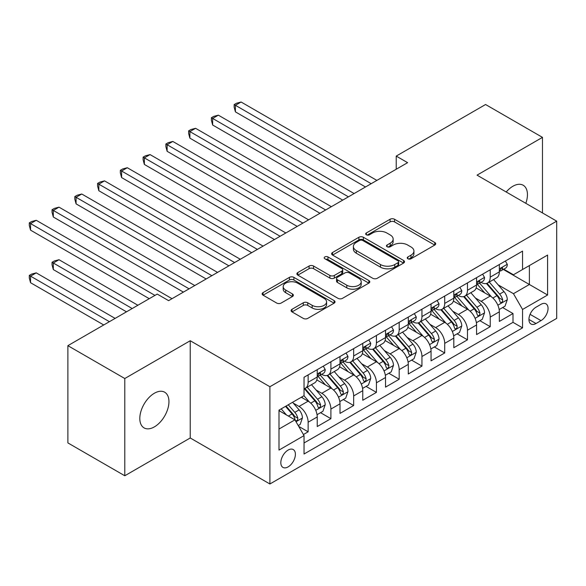 <?xml version="1.0" encoding="UTF-8"?>
<svg xmlns="http://www.w3.org/2000/svg" width="586" height="586" viewBox="0 0 586 586"><rect width="100%" height="100%" fill="white"/><g stroke="black" fill="none" stroke-linecap="round" stroke-linejoin="round"><path stroke-width="0.88" d="M407.9 258.77A2.212 1.275 0 0 0 411.028 258.77L434.768 245.065A3.157 1.824 0 0 0 435.691 243.776A3.157 1.824 0 0 0 434.768 242.487L394.546 219.267A3.157 1.824 0 0 0 390.078 219.267L366.345 232.972A2.212 1.275 0 0 0 365.693 233.873A2.212 1.275 0 0 0 366.345 234.781A2.212 1.275 0 0 0 369.473 234.781L372.542 233.001A10.109 5.838 0 0 1 386.841 233.001L390.195 234.942A10.109 5.838 0 0 1 393.155 239.066A10.109 5.838 0 0 1 390.195 243.197L387.119 244.97A2.212 1.275 0 0 0 386.474 245.871A2.212 1.275 0 0 0 387.119 246.772A2.212 1.275 0 0 0 390.247 246.772L393.323 244.999A10.109 5.838 0 0 1 407.622 244.999L410.969 246.933A10.109 5.838 0 0 1 413.936 251.064A10.109 5.838 0 0 1 410.969 255.188L407.9 256.961A2.212 1.275 0 0 0 407.248 257.869A2.212 1.275 0 0 0 407.9 258.77L407.9 256.961M154.382 426.879A20.605 11.896 120 0 0 167.838 408.728A20.605 11.896 120 0 0 164.681 392.217A20.605 11.896 120 0 0 154.382 393.235A20.605 11.896 120 0 0 140.918 411.394A20.605 11.896 120 0 0 144.075 427.897A20.605 11.896 120 0 0 154.382 426.879M525.825 203.32A20.605 11.896 120 0 0 523.181 185.235A20.605 11.896 120 0 0 512.882 186.26A20.605 11.896 120 0 0 506.201 191.988M288.107 466.896A10.299 5.948 120 0 0 294.839 457.82A10.299 5.948 120 0 0 293.256 449.565A10.299 5.948 120 0 0 288.107 450.077A10.299 5.948 120 0 0 281.375 459.153A10.299 5.948 120 0 0 282.957 467.408A10.299 5.948 120 0 0 288.107 466.896M291.996 309.305A3.157 1.824 0 0 0 291.074 310.595A3.157 1.824 0 0 0 291.996 311.884L303.277 318.396A3.157 1.824 0 0 0 307.745 318.396L334.115 303.174A3.157 1.824 0 0 0 335.038 301.885A3.157 1.824 0 0 0 334.115 300.596L293.894 277.376A3.157 1.824 0 0 0 289.425 277.376L263.063 292.597A3.157 1.824 0 0 0 262.14 293.886A3.157 1.824 0 0 0 263.063 295.176L276.695 303.05A3.157 1.824 0 0 0 281.163 303.05L292.443 296.531A3.157 1.824 0 0 0 293.366 295.241A3.157 1.824 0 0 0 292.443 293.952L285.682 290.048A8.453 4.878 0 0 1 283.206 286.598A8.453 4.878 0 0 1 288.429 282.093A8.453 4.878 0 0 1 297.637 283.148L324.117 298.435A8.453 4.878 0 0 1 326.592 301.885A8.453 4.878 0 0 1 321.37 306.397A8.453 4.878 0 0 1 312.162 305.335L307.745 302.786A3.157 1.824 0 0 0 303.277 302.786L291.996 309.305L291.996 311.884M190.23 340.737L124.789 378.519L67.881 345.667L67.881 442.913L124.789 475.766L190.23 437.984L269.897 483.985L269.897 386.731L190.23 340.737L190.23 437.984M542.475 212.93L542.475 137.373L477.033 175.148L556.7 221.149L269.897 386.731M542.475 137.373L485.567 104.513L396.224 156.096L396.224 169.237M67.881 345.667L157.224 294.084L168.607 300.655L407.607 162.666L396.224 156.096M372.762 278.284A3.157 1.824 0 0 0 377.238 278.284L403.6 263.063A3.157 1.824 0 0 0 404.523 261.766A3.157 1.824 0 0 0 403.6 260.477L363.379 237.264A3.157 1.824 0 0 0 358.91 237.264L332.548 252.485A3.157 1.824 0 0 0 331.625 253.775A3.157 1.824 0 0 0 332.548 255.064L372.762 278.284M325.728 259.246A2.212 1.275 0 0 1 327.97 259.561L327.97 256.932L368.858 280.54A3.157 1.824 0 0 1 369.781 281.829A3.157 1.824 0 0 1 368.858 283.119L342.488 298.34A3.157 1.824 0 0 1 338.019 298.34L297.805 275.12L297.805 272.541A3.157 1.824 0 0 0 296.882 273.83A3.157 1.824 0 0 0 297.805 275.12M297.805 272.541L309.086 266.029A3.157 1.824 0 0 1 313.554 266.029L329.867 275.442A3.157 1.824 0 0 0 334.335 275.442L341.821 271.12A3.157 1.824 0 0 0 342.744 269.831A3.157 1.824 0 0 0 341.821 268.542L324.842 258.741A2.212 1.275 0 0 1 324.19 257.833A2.212 1.275 0 0 1 325.56 256.653A2.212 1.275 0 0 1 327.97 256.932M303.416 434.534L308.133 431.809L298.692 426.352M293.315 403.146L299.028 406.442A12.877 7.435 60 0 1 308.133 422.213L317.238 416.961L317.238 426.549L330.9 418.668L320.542 412.69M316.081 390.005L321.795 393.301A12.877 7.435 60 0 1 330.9 409.072L340.005 403.82L340.005 413.408L353.658 405.527L343.301 399.549M338.84 376.864L344.553 380.16A12.877 7.435 60 0 1 353.658 395.931L362.763 390.679L362.763 400.267L376.424 392.386L366.067 386.401M361.606 363.723L367.319 367.019A12.877 7.435 60 0 1 376.424 382.79L385.529 377.531L385.529 387.126L399.183 379.245L388.826 373.26M384.365 350.582L390.078 353.878A12.877 7.435 60 0 1 399.183 369.649L408.288 364.389L408.288 373.985L421.949 366.104L411.592 360.119M407.131 337.441L412.844 340.737A12.877 7.435 60 0 1 421.949 356.508L431.054 351.248L431.054 360.844L444.708 352.962L434.351 346.978M429.89 324.292L435.603 327.596A12.877 7.435 60 0 1 444.708 343.367L453.813 338.107L453.813 347.703L467.474 339.814L457.117 333.837M452.656 311.151L458.369 314.455A12.877 7.435 60 0 1 467.474 330.226L476.579 324.966L476.579 334.562L490.233 326.673L490.233 317.085A12.877 7.435 -120 0 0 481.128 301.314L475.414 298.01M479.875 320.696L490.233 326.673M317.238 416.961A12.877 7.435 -120 0 0 308.133 401.19L301.307 397.249M340.005 403.82A12.877 7.435 -120 0 0 330.9 388.049L316.821 379.918M362.763 390.679A12.877 7.435 -120 0 0 353.658 374.908L339.587 366.777M385.529 377.531A12.877 7.435 -120 0 0 376.424 361.767L362.346 353.636M408.288 364.389A12.877 7.435 -120 0 0 399.183 348.619L385.112 340.495M431.054 351.248A12.877 7.435 -120 0 0 421.949 335.478L407.871 327.354M453.813 338.107A12.877 7.435 -120 0 0 444.708 322.337L430.637 314.213M476.579 324.966A12.877 7.435 -120 0 0 467.474 309.196L453.396 301.072M540.995 304.332L535.985 307.225A9.977 5.765 120 0 0 529.466 316.022A9.977 5.765 120 0 0 530.997 324.014A9.977 5.765 120 0 0 535.985 323.523L540.995 320.63A9.977 5.765 120 0 0 547.514 311.84A9.977 5.765 120 0 0 545.984 303.841A9.977 5.765 120 0 0 540.995 304.332M269.897 483.985L556.7 318.396L556.7 221.149M279.002 429.047L294.934 419.847L304.039 435.618L304.039 454.018L522.558 327.86L522.558 309.459L513.453 293.689L498.173 284.869M304.039 435.618L279.002 450.077L279.002 410.127L304.039 395.667L304.039 377.267L522.558 251.108L522.558 269.509L547.595 255.056L547.595 295.007L522.558 309.459M321.677 374.308L321.795 374.381A12.877 7.435 60 0 0 328.233 375.018L337.338 369.759A12.877 7.435 -120 0 0 340.005 363.869L340.005 356.508M344.436 361.166L344.553 361.24A12.877 7.435 60 0 0 350.992 361.877L360.097 356.618A12.877 7.435 -120 0 0 362.763 350.721L362.763 343.367M367.202 348.025L367.319 348.099A12.877 7.435 60 0 0 373.758 348.736L382.863 343.477A12.877 7.435 -120 0 0 385.529 337.58L385.529 330.226M389.961 334.884L390.078 334.958A12.877 7.435 60 0 0 396.517 335.595L405.622 330.336A12.877 7.435 -120 0 0 408.288 324.439L408.288 317.085M412.727 321.743L412.844 321.809A12.877 7.435 60 0 0 419.283 322.454L428.388 317.194A12.877 7.435 -120 0 0 431.054 311.298L431.054 303.936M435.486 308.602L435.603 308.668A12.877 7.435 60 0 0 442.042 309.305L451.147 304.053A12.877 7.435 -120 0 0 453.813 298.157L453.813 290.795M458.245 295.461L458.369 295.527A12.877 7.435 60 0 0 464.808 296.164L473.913 290.912A12.877 7.435 -120 0 0 476.579 285.016L476.579 277.654M304.039 442.979L512.999 322.337L512.999 313.532L499.338 321.421L499.338 311.825A12.877 7.435 -120 0 0 490.233 296.055L476.154 287.931M481.011 282.32L481.128 282.386A12.877 7.435 -120 0 0 487.567 283.023A12.877 7.435 -120 0 0 490.233 277.134L490.233 269.772M487.567 283.023L496.672 277.771A12.877 7.435 -120 0 0 499.338 271.875L499.338 264.513M308.133 374.908L308.133 382.262A12.877 7.435 60 0 1 305.467 388.159A12.877 7.435 60 0 1 304.039 388.679M305.467 388.159L314.572 382.9A12.877 7.435 -120 0 0 317.238 377.01L317.238 369.649M330.9 361.76L330.9 369.121A12.877 7.435 60 0 1 328.233 375.018M353.658 348.619L353.658 355.98A12.877 7.435 60 0 1 350.992 361.877M376.424 335.478L376.424 342.839A12.877 7.435 60 0 1 373.758 348.736M399.183 322.337L399.183 329.698A12.877 7.435 60 0 1 396.517 335.595M421.949 309.196L421.949 316.557A12.877 7.435 60 0 1 419.283 322.454M444.708 296.055L444.708 303.416A12.877 7.435 60 0 1 442.042 309.305M467.474 282.913L467.474 290.275A12.877 7.435 60 0 1 464.808 296.164M467.474 330.226L467.474 339.814M444.708 343.367L444.708 352.962M421.949 356.508L421.949 366.104M399.183 369.649L399.183 379.245M376.424 382.79L376.424 392.386M353.658 395.931L353.658 405.527M330.9 409.072L330.9 418.668M308.133 422.213L308.133 431.809M294.934 419.847L279.002 410.647M513.453 293.689L529.385 284.488L529.385 265.568L547.595 255.056M503.315 269.443L547.595 295.007M503.77 269.179L513.453 274.768L522.558 269.509M124.789 378.519L124.789 475.766M502.642 307.555L512.999 313.532M512.999 322.337L522.558 327.86M408.786 259.085L410.969 257.818A10.109 5.838 0 0 0 413.936 253.694L413.936 251.064M393.155 239.066L393.155 241.696A10.109 5.838 0 0 1 390.195 245.82L388.005 247.087M434.724 245.087L394.546 221.896A3.157 1.824 0 0 0 390.078 221.896L367.224 235.089M403.556 263.085L363.379 239.886A3.157 1.824 0 0 0 358.91 239.886L332.592 255.086M398.011 262.675A2.212 1.275 0 0 0 398.663 261.766A2.212 1.275 0 0 0 398.011 260.865L362.712 240.487A2.212 1.275 0 0 0 359.584 240.487L356.347 242.355A10.109 5.838 0 0 0 353.38 246.486A10.109 5.838 0 0 0 356.347 250.61L380.475 264.542A10.109 5.838 0 0 0 394.774 264.542L398.011 262.675L398.011 265.304A2.212 1.275 0 0 0 398.663 264.396L398.663 261.766M353.38 246.486L353.38 249.109A10.109 5.838 0 0 0 356.347 253.24L356.347 250.61M398.011 265.304L394.774 267.172A10.109 5.838 0 0 1 380.475 267.172L356.347 253.24M297.849 275.142L309.086 268.652L309.086 266.029M342.744 269.831L342.744 272.461A3.157 1.824 0 0 1 341.821 273.75L334.335 278.072A3.157 1.824 0 0 1 329.867 278.072L313.554 268.652A3.157 1.824 0 0 0 309.086 268.652M327.97 259.561L368.814 283.141M346.795 285.214A8.453 4.878 0 0 0 356.002 286.276A8.453 4.878 0 0 0 361.218 281.763A8.453 4.878 0 0 0 358.742 278.313L349.417 272.93A3.157 1.824 0 0 0 344.949 272.93L337.463 277.251A3.157 1.824 0 0 0 336.54 278.54A3.157 1.824 0 0 0 337.463 279.83L346.795 285.214L346.795 287.843A8.453 4.878 0 0 0 356.002 288.898A8.453 4.878 0 0 0 361.218 284.393L361.218 281.763M336.54 278.54L336.54 281.17A3.157 1.824 0 0 0 337.463 282.459L337.463 279.83M346.795 287.843L337.463 282.459M326.592 301.885L326.592 304.515A8.453 4.878 0 0 1 321.37 309.027A8.453 4.878 0 0 1 312.162 307.965L307.745 305.416A3.157 1.824 0 0 0 303.277 305.416L292.04 311.906M283.206 286.598L283.206 289.228A8.453 4.878 0 0 0 285.682 292.678L285.682 290.048M292.399 296.56L285.682 292.678M334.071 303.204L293.894 280.005A3.157 1.824 0 0 0 289.425 280.005L263.107 295.205M499.147 309.569L505.029 306.178L507.308 299.6A8.534 4.922 -120 0 0 503.982 291.594L493.58 279.551M491.5 296.89L479.612 283.126M484.732 292.883L477.839 284.891A20.444 11.801 -120 0 0 477.202 284.181M235.411 164.439L319.971 213.26L189.886 138.157L189.886 131.586L195.578 128.305L331.354 206.69M486.409 283.485L496.928 295.666A8.534 4.922 60 0 1 499.968 301.541L500.591 302.552L501.741 302.391L502.51 301.453L502.7 299.966A8.534 4.922 -120 0 0 499.66 294.091L489.259 282.049M487.025 283.287L498.327 296.377A4.344 2.512 60 0 1 499.426 298.076L502.7 299.966M505.374 261.034L507.308 264.381A8.534 4.922 60 0 1 505.542 268.161L501.213 270.651A8.534 4.922 -120 0 0 502.7 268.688L502.517 267.934L501.455 268.146L499.968 270.263A8.534 4.922 60 0 1 499.338 271.479M371.187 183.696L235.411 105.304L241.102 102.015L376.879 180.407M499.624 271.054L499.66 271.054A8.534 4.922 -120 0 0 501.213 270.651M365.496 186.978L235.411 111.875L235.411 105.304L234.158 104.579L236.436 103.268L241.102 102.015M235.411 111.875L234.158 107.209L234.158 104.579M476.389 322.71L482.271 319.319L484.541 312.748A8.534 4.922 -120 0 0 481.223 304.735L470.822 292.692M468.734 310.031L456.853 296.267M461.973 306.024L455.073 298.032A20.444 11.801 -120 0 0 454.443 297.322M212.652 177.587L297.212 226.401L167.127 151.298L167.127 144.727L172.819 141.446L308.595 219.831M463.643 296.633L474.162 308.807A8.534 4.922 60 0 1 477.209 314.682L477.824 315.7L478.982 315.532L479.751 314.594L479.934 313.107A8.534 4.922 -120 0 0 476.894 307.232L466.493 295.19M464.266 296.428L475.568 309.518A4.344 2.512 60 0 1 476.66 311.217L479.934 313.107M453.623 335.851L459.505 332.46L461.783 325.889A8.534 4.922 -120 0 0 458.457 317.876L448.056 305.833M445.975 323.172L434.087 309.408M439.214 319.165L432.314 311.173A20.444 11.801 -120 0 0 431.677 310.463M189.886 190.721L274.446 239.549M440.884 309.774L451.403 321.948A8.534 4.922 60 0 1 454.443 327.83L455.066 328.841L456.216 328.673L456.992 327.735L457.175 326.248A8.534 4.922 -120 0 0 454.135 320.374L443.734 308.331M441.5 309.569L452.802 322.659A4.344 2.512 60 0 1 453.901 324.358L457.175 326.248M430.864 348.992L436.746 345.601L439.017 339.03A8.534 4.922 -120 0 0 435.698 331.017L425.297 318.974M423.209 336.313L411.328 322.549M416.448 332.306L409.548 324.322A20.444 11.801 -120 0 0 408.918 323.604M167.127 203.869L251.687 252.691L121.602 177.58L121.602 171.009L127.294 167.728L263.07 246.12M418.118 322.915L428.637 335.089A8.534 4.922 60 0 1 431.684 340.971L432.3 341.982L433.457 341.821L434.226 340.884L434.416 339.389A8.534 4.922 -120 0 0 431.369 333.515L420.975 321.472M418.741 322.718L430.043 335.8A4.344 2.512 60 0 1 431.135 337.499L434.416 339.389M408.098 362.141L413.98 358.742L416.258 352.171A8.534 4.922 -120 0 0 412.932 344.158L402.531 332.115M400.45 349.454L388.562 335.69M393.689 345.447L386.789 337.463A20.444 11.801 -120 0 0 386.152 336.745M144.361 217.01L228.921 265.832L98.836 190.728L98.836 184.151L104.528 180.869L240.304 259.261M395.36 336.056L405.878 348.231A8.534 4.922 60 0 1 408.918 354.112L409.541 355.123L410.691 354.962L411.467 354.025L411.65 352.53A8.534 4.922 -120 0 0 408.61 346.656L398.209 334.613M395.975 335.859L407.277 348.941A4.344 2.512 60 0 1 408.376 350.64L411.65 352.53M482.608 274.175L484.541 277.522A8.534 4.922 60 0 1 482.776 281.302L478.454 283.792A8.534 4.922 -120 0 0 479.934 281.829L479.758 281.075L478.689 281.287L477.209 283.412A8.534 4.922 60 0 1 476.579 284.62M348.428 196.837L212.652 118.445L218.344 115.164L354.12 193.548M476.865 284.195L476.894 284.195A8.534 4.922 -120 0 0 478.454 283.792M342.737 200.119L212.652 125.016L212.652 118.445L211.4 117.72L213.67 116.409L218.344 115.164M212.652 125.016L211.4 120.35L211.4 117.72M459.849 287.316L461.783 290.663A8.534 4.922 60 0 1 460.017 294.443L455.688 296.941A8.534 4.922 -120 0 0 457.175 294.97L456.999 294.216L455.93 294.428L454.443 296.553A8.534 4.922 60 0 1 453.813 297.761M325.662 209.978L188.633 130.861L190.911 129.55L195.578 128.305M454.099 297.336L454.135 297.336A8.534 4.922 -120 0 0 455.688 296.941M189.886 138.157L188.633 133.491L188.633 130.861M437.083 300.457L439.017 303.804A8.534 4.922 60 0 1 437.251 307.584L432.929 310.082A8.534 4.922 -120 0 0 434.416 308.111L434.233 307.357L433.164 307.569L431.684 309.694A8.534 4.922 60 0 1 431.054 310.902M302.903 223.12L165.875 144.01L168.153 142.691L172.819 141.446M431.34 310.477L431.369 310.477A8.534 4.922 -120 0 0 432.929 310.082M167.127 151.298L165.875 146.632L165.875 144.01M414.324 313.598L416.258 316.953A8.534 4.922 60 0 1 414.492 320.725L410.163 323.223A8.534 4.922 -120 0 0 411.65 321.253L411.475 320.498L410.405 320.71L408.918 322.835A8.534 4.922 60 0 1 408.288 324.043M280.137 236.261L144.361 157.868L150.053 154.587L285.829 232.972M408.574 323.619L408.61 323.619A8.534 4.922 -120 0 0 410.163 323.223M274.446 239.542L144.361 164.439L144.361 157.868L143.109 157.151L145.387 155.832L150.053 154.587M144.361 164.439L143.109 159.773L143.109 157.151M385.339 375.282L391.221 371.883L393.492 365.312A8.534 4.922 -120 0 0 390.173 357.299L379.772 345.264M377.692 362.595L365.803 348.831M370.923 358.588L364.023 350.604A20.444 11.801 -120 0 0 363.393 349.893M121.602 230.151L206.162 278.973L76.077 203.869L76.077 197.299L81.769 194.01L217.545 272.402M372.593 349.197L383.119 361.379A8.534 4.922 60 0 1 386.159 367.254L386.775 368.264L387.932 368.103L388.701 367.166L388.892 365.679A8.534 4.922 -120 0 0 385.844 359.797L375.45 347.754M373.216 349L384.519 362.082A4.344 2.512 60 0 1 385.61 363.781L388.892 365.679M391.558 326.739L393.492 330.094A8.534 4.922 60 0 1 391.726 333.866L387.405 336.364A8.534 4.922 -120 0 0 388.892 334.401L388.708 333.639L387.646 333.852L386.159 335.976A8.534 4.922 60 0 1 385.529 337.192M257.379 249.402L120.35 170.292L122.628 168.973L127.294 167.728M385.815 336.76L385.844 336.76A8.534 4.922 -120 0 0 387.405 336.364M121.602 177.58L120.35 172.921L120.35 170.292M362.573 388.423L368.455 385.024L370.733 378.453A8.534 4.922 -120 0 0 367.407 370.44L357.013 358.405M354.926 375.736L343.037 361.972M348.165 371.729L341.264 363.745A20.444 11.801 -120 0 0 340.627 363.034M98.836 243.293L183.396 292.114M349.835 362.338L360.353 374.52A8.534 4.922 60 0 1 363.393 380.395L364.016 381.405L365.166 381.244L365.942 380.307L366.125 378.82A8.534 4.922 -120 0 0 363.086 372.938L352.684 360.903M350.45 362.141L361.76 375.223A4.344 2.512 60 0 1 362.851 376.923L366.125 378.82M368.799 339.88L370.733 343.235A8.534 4.922 60 0 1 368.968 347.007L364.639 349.505A8.534 4.922 -120 0 0 366.125 347.542L365.95 346.78L364.88 346.993L363.393 349.117A8.534 4.922 60 0 1 362.763 350.333M234.612 262.543L97.584 183.433L99.862 182.114L104.528 180.869M363.049 349.901L363.086 349.901A8.534 4.922 -120 0 0 364.639 349.505M98.836 190.728L97.584 186.062L97.584 183.433M339.814 401.564L345.696 398.165L347.967 391.595A8.534 4.922 -120 0 0 344.649 383.588L334.247 371.546M332.167 388.877L320.278 375.121M325.398 384.87L318.498 376.886A20.444 11.801 -120 0 0 317.868 376.175M76.077 256.434L149.254 298.684L30.553 230.151L30.553 223.581L36.244 220.292L172.02 298.684M327.076 375.48L337.595 387.661A8.534 4.922 60 0 1 340.634 393.536L341.257 394.546L342.407 394.385L343.176 393.448L343.367 391.961A8.534 4.922 -120 0 0 340.32 386.079L329.925 374.044M327.691 375.282L338.994 388.364A4.344 2.512 60 0 1 340.092 390.071L343.367 391.961M346.033 353.021L347.967 356.376A8.534 4.922 60 0 1 346.201 360.148L341.88 362.646A8.534 4.922 -120 0 0 343.367 360.683L343.184 359.921L342.121 360.134L340.634 362.258A8.534 4.922 60 0 1 340.005 363.474M211.854 275.684L74.825 196.574L77.103 195.255L81.769 194.01M340.29 363.049L340.32 363.049A8.534 4.922 -120 0 0 341.88 362.646M76.077 203.869L74.825 199.203L74.825 196.574M317.048 414.705L322.93 411.306L325.208 404.736A8.534 4.922 -120 0 0 321.882 396.729L311.488 384.687M309.401 402.018L303.958 395.718M302.64 398.011L301.753 396.986M137.871 305.255L59.003 259.723L53.311 263.004L53.311 269.575L126.495 311.825M304.31 388.621L314.829 400.802A8.534 4.922 60 0 1 317.868 406.677L318.491 407.688L319.641 407.526L320.417 406.589L320.601 405.102A8.534 4.922 -120 0 0 317.561 399.227L307.159 387.185M304.925 388.423L316.235 401.513A4.344 2.512 60 0 1 317.326 403.212L320.601 405.102M53.311 269.575L52.059 264.909L52.059 262.279L132.187 308.536M52.059 262.279L54.337 260.968L59.003 259.723M323.274 366.162L325.208 369.517A8.534 4.922 60 0 1 323.443 373.289L319.114 375.787A8.534 4.922 -120 0 0 320.601 373.824L320.425 373.062L319.355 373.275L317.868 375.399A8.534 4.922 60 0 1 317.238 376.615M189.088 288.825L53.311 210.44L59.003 207.151L194.779 285.543M317.524 376.19L317.561 376.19A8.534 4.922 -120 0 0 319.114 375.787M183.403 292.114L53.311 217.01L53.311 210.44L52.059 209.715L54.337 208.404L59.003 207.151M53.311 217.01L52.059 212.344L52.059 209.715M298.237 425.568L300.171 424.447L302.442 417.877A8.534 4.922 -120 0 0 299.124 409.87L292.575 402.289M286.466 414.961L281.192 408.86M279.874 411.152L279.002 410.141M115.112 318.396L36.244 272.864L30.553 276.145L30.553 282.716L103.729 324.966M285.521 406.362L292.07 413.943A8.534 4.922 60 0 1 295.11 419.818L295.732 420.829L296.882 420.667L297.651 419.73L297.842 418.243A8.534 4.922 -120 0 0 294.802 412.368L288.253 404.787M286.049 406.054L293.469 414.654A4.344 2.512 60 0 1 294.568 416.353L297.842 418.243M30.553 282.716L29.3 278.05L29.3 275.42L109.421 321.685M29.3 275.42L31.578 274.109L36.244 272.864M154.946 295.395L29.3 222.856L31.578 221.545L36.244 220.292M30.553 230.151L29.3 225.485L29.3 222.856M299.028 406.442L308.133 401.19M321.795 393.301L330.9 388.049M344.553 380.16L353.658 374.908M367.319 367.019L376.424 361.767M390.078 353.878L399.183 348.619M412.844 340.737L421.949 335.478M435.603 327.596L444.708 322.337M458.369 314.455L467.474 309.196M481.128 301.314L490.233 296.055M490.233 277.134L499.338 271.875M308.133 382.262L317.238 377.01M330.9 369.121L340.005 363.869M353.658 355.98L362.763 350.721M376.424 342.839L385.529 337.58M399.183 329.698L408.288 324.439M421.949 316.557L431.054 311.298M444.708 303.416L453.813 298.157M467.474 290.275L476.579 285.016M490.233 317.085L499.338 311.825M530.081 314.33L540.995 320.63M528.931 319.451L535.985 323.523M410.969 257.818L410.969 255.188M387.119 246.772L387.119 244.97M390.195 245.82L390.195 243.197M366.345 234.781L366.345 232.972M390.078 221.896L390.078 219.267M394.546 221.896L394.546 219.267M434.768 245.065L434.768 242.487M332.548 255.064L332.548 252.485M358.91 239.886L358.91 237.264M363.379 239.886L363.379 237.264M403.6 263.063L403.6 260.477M380.475 267.172L380.475 264.542M394.774 267.172L394.774 264.542M313.554 268.652L313.554 266.029M329.867 278.072L329.867 275.442M334.335 278.072L334.335 275.442M341.821 273.75L341.821 271.12M368.858 283.119L368.858 280.54M303.277 305.416L303.277 302.786M307.745 305.416L307.745 302.786M312.162 307.965L312.162 305.335M292.443 296.531L292.443 293.952M263.063 295.176L263.063 292.597M289.425 280.005L289.425 277.376M293.894 280.005L293.894 277.376M334.115 303.174L334.115 300.596M497.844 305.196L507.249 299.768M499.66 294.091L503.982 291.594M492.855 298.018L496.928 295.666M507.249 264.286L499.338 268.849M501.601 268.051L502.7 268.688M475.085 318.337L484.49 312.909M476.894 307.232L481.223 304.735M470.097 311.159L474.162 308.807M452.326 331.478L461.724 326.05M454.135 320.374L458.457 317.876M447.33 324.3L451.403 321.948M429.56 344.619L438.965 339.191M431.369 333.515L435.698 331.017M424.572 337.441L428.637 335.089M406.801 357.76L416.199 352.333M408.61 346.656L412.932 344.158M401.813 350.582L405.878 348.231M484.49 277.427L476.579 281.991M478.835 281.192L479.934 281.829M461.724 290.568L453.813 295.132M456.076 294.333L457.175 294.97M438.965 303.709L431.054 308.28M433.31 307.482L434.416 308.111M416.199 316.85L408.288 321.421M410.552 320.623L411.65 321.253M384.035 370.901L393.44 365.474M385.844 359.797L390.173 357.299M379.047 363.723L383.119 361.379M393.44 329.991L385.529 334.562M387.786 333.764L388.892 334.401M361.276 384.05L370.674 378.615M363.086 372.938L367.407 370.44M356.288 376.864L360.353 374.52M370.674 343.132L362.763 347.703M365.027 346.905L366.125 347.542M338.51 397.191L347.916 391.763M340.32 386.079L344.649 383.588M333.522 390.005L337.595 387.661M347.916 356.273L340.005 360.844M342.261 360.046L343.367 360.683M315.751 410.332L325.149 404.904M317.561 399.227L321.882 396.729M310.763 403.146L314.829 400.802M325.149 369.422L317.238 373.985M319.502 373.187L320.601 373.824M296.018 421.722L302.391 418.045M294.802 412.368L299.124 409.87M288.385 416.067L292.07 413.943"/></g></svg>
